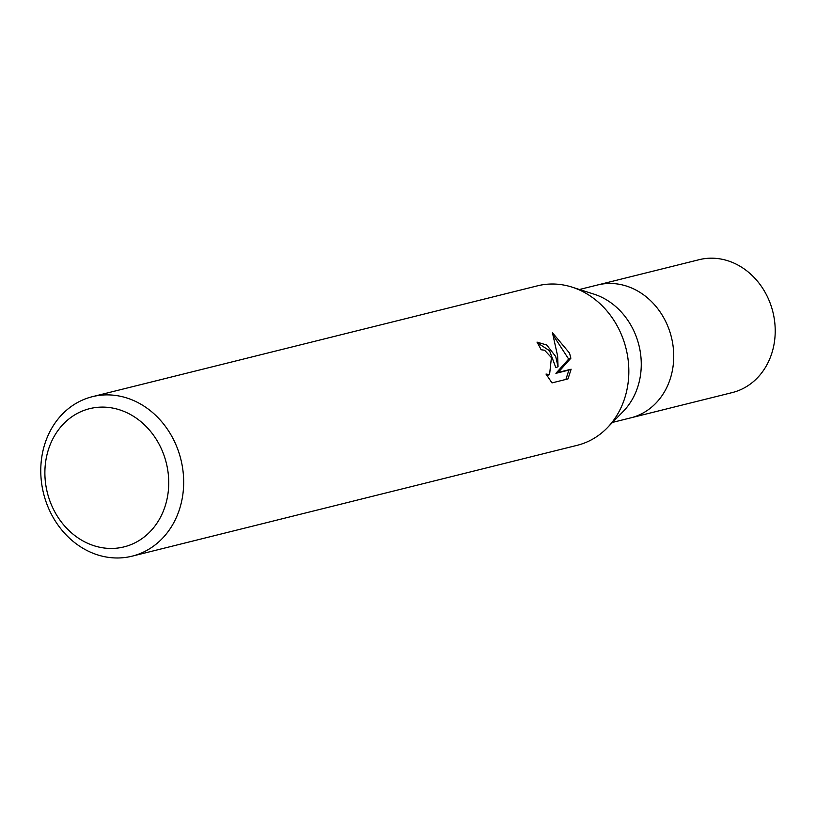 <?xml version="1.0" encoding="UTF-8"?>
<svg xmlns="http://www.w3.org/2000/svg" width="816" height="816" viewBox="0 0 816 816"><rect width="100%" height="100%" fill="white"/><g stroke="black" fill="none" stroke-linecap="round" stroke-linejoin="round"><path stroke-width="1.22" d="M572.485 287.273L593.987 294.148A68.483 58.946 76 0 1 636.725 337.936A68.483 58.946 76 0 1 623.2 411.468L607.441 427.625M579.452 289.496L597.649 284.957A68.483 58.946 76 0 1 669.191 329.848A68.483 58.946 76 0 1 630.748 417.863L612.551 422.392M565.896 379.44L568.885 370.087L555.91 373.33L568.67 359.071L570.874 358.204L558.154 372.443L571.129 369.209L567.997 378.91L551.993 382.898L546.006 374.054L549.576 374.585L551.412 357.612L544.639 350.258L541.11 349.738A82.171 70.737 -104 0 0 536.979 342.098L546.74 345.025L555.716 356.541L558.042 366.751L557.634 356.062L552.463 332.765L569.527 353.093L570.863 358.204M178.214 450.554A82.171 70.737 76 0 1 132.08 556.175A82.171 70.737 76 0 1 46.226 502.309A82.171 70.737 76 0 1 92.361 396.688A82.171 70.737 76 0 1 178.214 450.554M92.361 396.688L537.509 285.824A82.171 70.737 76 0 1 623.373 339.691A82.171 70.737 76 0 1 577.238 445.301L132.08 556.175M164.006 455.348A71.216 61.302 76 0 1 130.55 544.802A71.216 61.302 76 0 1 49.613 500.208A71.216 61.302 76 0 1 83.079 410.754A71.216 61.302 76 0 1 164.006 455.348M537.428 342.842L549.556 350.747L555.818 367.628L558.042 366.751M568.66 359.071L553.513 335.733M555.91 373.33L558.154 372.443M568.885 370.097L571.129 369.209M549.576 374.585L546.842 375.615M572.077 287.14A82.171 70.727 76 0 1 623.363 339.691M598.016 284.876L699.128 259.692A68.483 58.946 76 0 1 770.671 304.572A68.483 58.946 76 0 1 732.227 392.588L631.115 417.772M597.649 284.968A68.473 58.946 76 0 1 669.191 329.848"/></g></svg>
